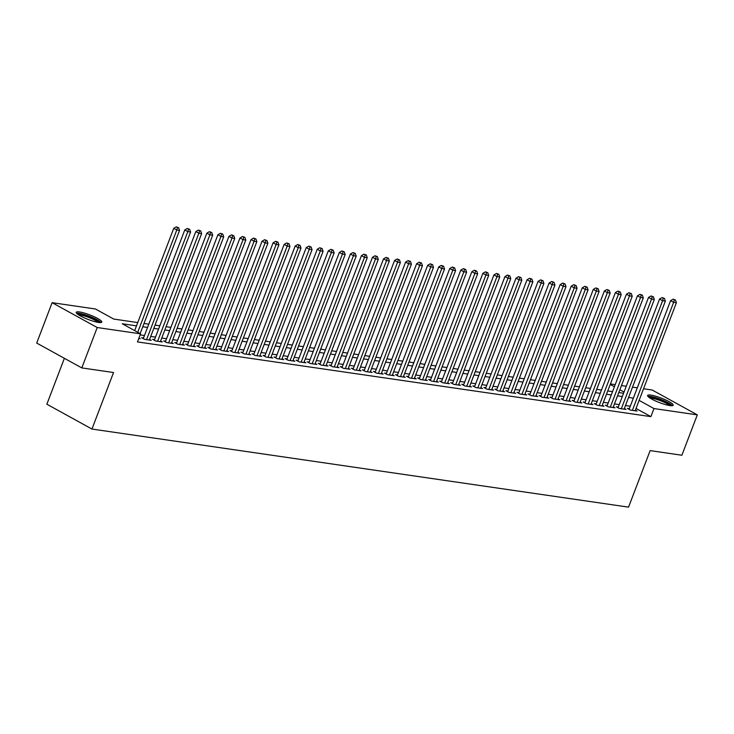 <?xml version="1.0" encoding="UTF-8"?>
<svg xmlns="http://www.w3.org/2000/svg" width="734" height="734" viewBox="0 0 734 734"><rect width="100%" height="100%" fill="white"/><g stroke="black" fill="none" stroke-linecap="round" stroke-linejoin="round"><path stroke-width="1.1" d="M669.903 405.59A13.698 2.422 -159.1 0 1 655.379 400.892A13.698 2.422 -159.1 0 1 647.599 395.47A13.698 2.422 -159.1 0 1 650.893 395.112A13.698 2.422 -159.1 0 1 665.417 399.819A13.698 2.422 -159.1 0 1 673.197 405.241A13.698 2.422 -159.1 0 1 669.903 405.59M98.521 322.437A13.698 2.422 -159.1 0 1 84.006 317.73A13.698 2.422 -159.1 0 1 76.217 312.308A13.698 2.422 -159.1 0 1 79.511 311.959A13.698 2.422 -159.1 0 1 94.035 316.666A13.698 2.422 -159.1 0 1 101.815 322.088A13.698 2.422 -159.1 0 1 98.521 322.437M64.381 358.311L46.857 404.205L91.952 429.051L628.552 507.139L650.14 450.621L681.886 455.236L697.3 414.866L653.966 408.563L639.112 400.379M91.952 429.051L113.541 372.523L81.795 367.908L36.7 343.062L52.114 302.683L95.457 308.996L113.733 319.07L137.753 322.565M610.422 383.937L615.211 384.634M621.459 385.543L626.249 386.24M632.506 387.148L637.286 387.846M643.544 388.763L652.205 390.02L697.3 414.866M629.332 408.682L627.405 408.398L630.451 410.077L637.075 411.04L635.387 410.113M618.294 407.076L616.358 406.792L619.413 408.471L626.038 409.434L624.35 408.508M607.257 405.471L605.321 405.186L608.367 406.865L614.991 407.829L613.312 406.902M596.21 403.856L594.283 403.581L597.329 405.26L603.954 406.223L602.265 405.296M585.172 402.25L583.236 401.975L586.283 403.654L592.907 404.618L591.228 403.691M574.126 400.645L572.199 400.369L575.245 402.048L581.869 403.012L580.181 402.076M563.088 399.039L561.152 398.755L564.207 400.434L570.832 401.397L569.144 400.47M552.051 397.433L550.115 397.149L553.161 398.828L559.785 399.791L558.106 398.865M541.004 395.828L539.077 395.543L542.123 397.222L548.748 398.186L547.059 397.259M529.966 394.222L528.03 393.938L531.077 395.617L537.701 396.58L536.022 395.654M518.92 392.617L516.993 392.332L520.039 394.011L526.663 394.975L524.975 394.048M507.882 391.002L505.946 390.727L509.001 392.406L515.626 393.369L513.938 392.442M496.845 389.396L494.909 389.121L497.955 390.8L504.579 391.763L502.9 390.827M485.798 387.791L483.871 387.506L486.917 389.185L493.542 390.158L491.853 389.222M474.76 386.185L472.824 385.901L475.871 387.58L482.495 388.543L480.816 387.616M463.714 384.579L461.787 384.295L464.833 385.974L471.457 386.937L469.769 386.011M452.676 382.974L450.74 382.689L453.796 384.368L460.42 385.332L458.732 384.405M441.639 381.368L439.703 381.084L442.749 382.763L449.373 383.726L447.694 382.799M430.592 379.753L428.665 379.478L431.711 381.157L438.336 382.12L436.647 381.194M419.554 378.148L417.618 377.872L420.665 379.551L427.289 380.515L425.61 379.579M408.508 376.542L406.581 376.258L409.627 377.937L416.251 378.909L414.563 377.973M397.47 374.936L395.534 374.652L398.59 376.331L405.214 377.294L403.526 376.368M386.433 373.331L384.497 373.046L387.543 374.725L394.167 375.689L392.488 374.762M375.386 371.725L373.459 371.441L376.505 373.12L383.13 374.083L381.441 373.156M364.348 370.119L362.412 369.835L365.459 371.514L372.083 372.477L370.404 371.551M353.302 368.505L351.375 368.229L354.421 369.908L361.045 370.872L359.357 369.945M342.264 366.899L340.328 366.624L343.384 368.303L350.008 369.266L348.32 368.34M331.227 365.293L329.291 365.018L332.337 366.688L338.961 367.661L337.282 366.725M320.18 363.688L318.253 363.403L321.299 365.082L327.924 366.046L326.235 365.119M309.142 362.082L307.207 361.798L310.253 363.477L316.877 364.44L315.198 363.513M298.096 360.477L296.169 360.192L299.215 361.871L305.839 362.835L304.151 361.908M287.058 358.871L285.122 358.587L288.178 360.266L294.802 361.229L293.114 360.302M276.021 357.256L274.085 356.981L277.131 358.66L283.755 359.623L282.076 358.697M264.974 355.651L263.047 355.375L266.093 357.054L272.718 358.018L271.029 357.091M253.936 354.045L252.001 353.77L255.047 355.449L261.671 356.412L259.992 355.476M242.89 352.439L240.963 352.155L244.009 353.834L250.633 354.797L248.945 353.871M231.852 350.834L229.925 350.549L232.972 352.228L239.596 353.192L237.908 352.265M220.815 349.228L218.879 348.944L221.925 350.623L228.549 351.586L226.87 350.659M209.768 347.622L207.841 347.338L210.887 349.017L217.512 349.98L215.824 349.054M198.73 346.017L196.795 345.732L199.841 347.411L206.465 348.375L204.786 347.448M187.684 344.402L185.757 344.127L188.803 345.806L195.428 346.769L193.739 345.842M176.646 342.796L174.72 342.521L177.766 344.2L184.39 345.163L182.702 344.228M165.609 341.191L163.673 340.906L166.719 342.585L173.343 343.558L171.664 342.622M154.562 339.585L152.635 339.301L155.681 340.98L162.306 341.943L160.618 341.016M143.525 337.979L141.589 337.695L144.635 339.374L151.259 340.337L149.58 339.411M136.506 325.841L122.266 323.767L140.552 333.842L137.469 341.916L650.884 416.637L636.029 408.453M630.277 406.223L625.487 405.526M619.23 404.618L614.45 403.92M608.192 403.012L603.403 402.315M597.155 401.406L592.366 400.709M586.108 399.791L581.319 399.103M575.071 398.186L570.281 397.489M564.024 396.58L559.244 395.883M552.986 394.975L548.197 394.277M541.949 393.369L537.16 392.672M530.902 391.763L526.113 391.066M519.865 390.158L515.075 389.46M508.818 388.543L504.038 387.855M497.78 386.937L492.991 386.24M486.743 385.332L481.954 384.634M475.696 383.726L470.907 383.029M464.659 382.12L459.869 381.423M453.612 380.515L448.832 379.817M442.574 378.909L437.785 378.212M431.537 377.304L426.748 376.606M420.49 375.689L415.701 374.991M409.453 374.083L404.663 373.386M398.406 372.477L393.626 371.78M387.368 370.872L382.579 370.175M376.331 369.266L371.542 368.569M365.284 367.661L360.495 366.963M354.247 366.055L349.457 365.358M343.2 364.44L338.42 363.743M332.163 362.835L327.373 362.137M321.125 361.229L316.336 360.532M310.078 359.623L305.289 358.926M299.041 358.018L294.251 357.32M287.994 356.412L283.214 355.715M276.957 354.806L272.167 354.109M265.919 353.192L261.13 352.503M254.872 351.586L250.083 350.889M243.835 349.98L239.045 349.283M232.788 348.375L228.008 347.677M221.751 346.769L216.961 346.072M210.713 345.163L205.924 344.466M199.666 343.558L194.877 342.861M188.629 341.943L183.839 341.255M177.582 340.337L172.802 339.64M166.545 338.732L161.755 338.035M155.507 337.126L150.718 336.429M144.46 335.521L140.148 334.887M138.763 338.521L140.222 338.732L138.946 338.035M81.795 367.908L97.209 327.529L52.114 302.683M650.884 416.637L653.966 408.563M140.552 333.842L97.209 327.529M633.359 398.149L628.57 397.452M622.313 396.543L617.533 395.846M611.275 394.938L606.486 394.241M600.238 393.332L595.448 392.635M589.191 391.717L584.402 391.02M578.153 390.112L573.364 389.415M567.107 388.506L562.327 387.809M556.069 386.901L551.28 386.203M545.032 385.295L540.242 384.598M533.985 383.689L529.196 382.992M522.947 382.084L518.158 381.386M511.901 380.469L507.121 379.772M500.863 378.863L496.074 378.166M489.826 377.258L485.036 376.56M478.779 375.652L473.99 374.955M467.741 374.046L462.952 373.349M456.695 372.441L451.915 371.743M445.657 370.835L440.868 370.138M434.62 369.22L429.83 368.532M423.573 367.615L418.784 366.917M412.536 366.009L407.746 365.312M401.489 364.403L396.709 363.706M390.451 362.798L385.662 362.101M379.414 361.192L374.624 360.495M368.367 359.587L363.578 358.889M357.33 357.972L352.54 357.284M346.283 356.366L341.503 355.669M335.245 354.761L330.456 354.063M324.208 353.155L319.418 352.458M313.161 351.549L308.381 350.852M302.124 349.944L297.334 349.246M291.077 348.338L286.297 347.641M280.039 346.732L275.25 346.035M269.002 345.118L264.212 344.42M257.955 343.512L253.175 342.815M246.918 341.906L242.128 341.209M235.871 340.301L231.091 339.603M224.833 338.695L220.044 337.998M213.796 337.089L209.007 336.392M202.749 335.484L197.969 334.787M191.712 333.869L186.922 333.172M180.665 332.263L175.885 331.566M169.627 330.658L164.838 329.961M158.59 329.052L153.801 328.355M147.543 327.447L142.763 326.749M624.028 392.066L619.854 389.763M614.395 386.763L610.22 384.46M144.011 323.474L148.8 324.171M155.048 325.079L159.838 325.777M166.095 326.685L170.875 327.382M177.133 328.291L181.922 328.988M188.179 329.896L192.959 330.594M199.217 331.502L204.006 332.199M210.254 333.117L215.044 333.814M221.301 334.722L226.081 335.42M232.339 336.328L237.128 337.025M243.376 337.934L248.165 338.631M254.423 339.539L259.212 340.237M265.46 341.145L270.25 341.842M276.507 342.75L281.287 343.448M287.544 344.365L292.334 345.053M298.582 345.971L303.371 346.668M309.629 347.577L314.418 348.274M320.666 349.182L325.456 349.879M331.713 350.788L336.493 351.485M342.75 352.393L347.54 353.091M353.788 353.999L358.577 354.696M364.835 355.614L369.624 356.302M375.872 357.219L380.662 357.917M386.919 358.825L391.699 359.522M397.956 360.431L402.746 361.128M408.994 362.036L413.783 362.734M420.041 363.642L424.83 364.339M431.078 365.248L435.868 365.945M442.125 366.853L446.905 367.55M453.162 368.468L457.952 369.165M464.2 370.074L468.989 370.771M475.247 371.679L480.036 372.377M486.284 373.285L491.074 373.982M497.331 374.891L502.111 375.588M508.368 376.496L513.158 377.193M519.406 378.102L524.195 378.799M530.453 379.717L535.242 380.414M541.49 381.322L546.279 382.019M552.537 382.928L557.317 383.625M563.574 384.533L568.364 385.231M574.612 386.139L579.401 386.836M585.659 387.745L590.448 388.442M596.696 389.35L601.485 390.048M607.743 390.965L612.523 391.653M618.78 392.571L623.57 393.268M137.726 332.291L176.784 230.008L179.546 230.412L140.139 333.612M134.68 330.612L173.738 228.329L176.784 230.008L177.5 227.531L178.601 227.687L176.279 226.861L177.5 227.531M176.279 226.861L173.738 228.329M179.546 230.412L178.601 227.687M77.538 314.124A11.854 2.101 -159.1 0 1 80.3 313.959A11.854 2.101 -159.1 0 1 92.475 317.85A11.854 2.101 -159.1 0 1 99.622 322.556M98.099 322.373A10.973 1.945 20.9 0 0 90.557 318.143A10.973 1.945 20.9 0 0 80.602 315.097A10.973 1.945 20.9 0 0 78.795 314.996M100.98 322.538A13.616 2.404 20.9 0 0 91.823 317.226A13.616 2.404 20.9 0 0 79.079 313.29A13.616 2.404 20.9 0 0 76.538 313.198M648.92 397.277A11.854 2.101 -159.1 0 1 662.242 400.324A11.854 2.101 -159.1 0 1 671.004 405.719M669.481 405.526A10.973 1.945 20.9 0 0 661.765 401.223A10.973 1.945 20.9 0 0 650.177 398.158M672.362 405.691A13.616 2.404 20.9 0 0 662.591 400.122A13.616 2.404 20.9 0 0 647.92 396.36M146.571 339.659L187.831 231.623L190.583 232.017L149.332 340.062M143.277 338.622L184.775 229.944L187.831 231.623L188.546 229.136L189.647 229.292L187.326 228.467L188.546 229.136M187.326 228.467L184.775 229.944M190.583 232.017L189.647 229.292M157.608 341.264L198.868 233.228L201.63 233.623L160.37 341.668M154.314 340.237L195.822 231.549L198.868 233.228L199.584 230.742L200.685 230.907L198.363 230.072L199.584 230.742M198.363 230.072L195.822 231.549M201.63 233.623L200.685 230.907M168.655 342.87L209.906 234.834L212.667 235.238L171.417 343.273M165.361 341.842L206.86 233.155L209.906 234.834L210.621 232.348L211.731 232.513L209.401 231.678L210.621 232.348M209.401 231.678L206.86 233.155M212.667 235.238L211.731 232.513M179.692 344.475L220.952 236.44L223.714 236.843L182.454 344.879M176.399 343.448L217.906 234.761L220.952 236.44L221.668 233.953L222.769 234.118L220.448 233.284L221.668 233.953M220.448 233.284L217.906 234.761M223.714 236.843L222.769 234.118M190.739 346.081L231.99 238.045L234.752 238.449L193.492 346.485M187.445 345.053L228.944 236.366L231.99 238.045L232.706 235.568L233.807 235.724L231.485 234.889L232.706 235.568M231.485 234.889L228.944 236.366M234.752 238.449L233.807 235.724M201.777 347.687L243.037 239.651L245.789 240.055L204.538 348.09M198.483 346.659L239.981 237.972L243.037 239.651L243.752 237.174L244.853 237.33L242.532 236.495L243.752 237.174M242.532 236.495L239.981 237.972M245.789 240.055L244.853 237.33M212.814 349.301L254.074 241.257L256.836 241.66L215.576 349.696M209.52 348.265L251.028 239.578L254.074 241.257L254.79 238.779L255.891 238.935L253.569 238.11L254.79 238.779M253.569 238.11L251.028 239.578M256.836 241.66L255.891 238.935M223.861 350.907L265.112 242.862L267.873 243.266L226.623 351.311M220.567 349.87L262.066 241.192L265.112 242.862L265.827 240.385L266.937 240.541L264.607 239.715L265.827 240.385M264.607 239.715L262.066 241.192M267.873 243.266L266.937 240.541M234.898 352.513L276.158 244.477L278.92 244.872L237.66 352.916M231.605 351.476L273.112 242.798L276.158 244.477L276.874 241.991L277.975 242.156L275.654 241.321L276.874 241.991M275.654 241.321L273.112 242.798M278.92 244.872L277.975 242.156M245.945 354.118L287.196 246.083L289.958 246.486L248.698 354.522M242.651 353.091L284.15 244.404L287.196 246.083L287.911 243.596L289.012 243.761L286.691 242.926L287.911 243.596M286.691 242.926L284.15 244.404M289.958 246.486L289.012 243.761M256.983 355.724L298.243 247.688L300.995 248.092L259.744 356.128M253.689 354.696L295.187 246.009L298.243 247.688L298.958 245.202L300.059 245.367L297.738 244.532L298.958 245.202M297.738 244.532L295.187 246.009M300.995 248.092L300.059 245.367M268.02 357.33L309.28 249.294L312.042 249.698L270.782 357.733M264.726 356.302L306.234 247.615L309.28 249.294L309.996 246.808L311.097 246.973L308.775 246.138L309.996 246.808M308.775 246.138L306.234 247.615M312.042 249.698L311.097 246.973M279.067 358.935L320.318 250.9L323.079 251.303L281.828 359.339M275.773 357.908L317.272 249.221L320.318 250.9L321.033 248.422L322.143 248.578L319.813 247.743L321.033 248.422M319.813 247.743L317.272 249.221M323.079 251.303L322.143 248.578M290.104 360.55L331.364 252.505L334.126 252.909L292.866 360.944M286.81 359.513L328.318 250.826L331.364 252.505L332.08 250.028L333.181 250.184L330.86 249.358L332.08 250.028M330.86 249.358L328.318 250.826M334.126 252.909L333.181 250.184M301.151 362.156L342.402 254.111L345.163 254.514L303.904 362.559M297.857 361.119L339.356 252.432L342.402 254.111L343.117 251.634L344.218 251.79L341.897 250.964L343.117 251.634M341.897 250.964L339.356 252.432M345.163 254.514L344.218 251.79M312.189 363.761L353.449 255.726L356.201 256.12L314.95 364.165M308.895 362.724L350.393 254.047L353.449 255.726L354.164 253.239L355.265 253.404L352.944 252.569L354.164 253.239M352.944 252.569L350.393 254.047M356.201 256.12L355.265 253.404M323.226 365.367L364.486 257.331L367.248 257.735L325.988 365.771M319.932 364.339L361.44 255.652L364.486 257.331L365.202 254.845L366.303 255.01L363.981 254.175L365.202 254.845M363.981 254.175L361.44 255.652M367.248 257.735L366.303 255.01M334.273 366.972L375.524 258.937L378.285 259.341L337.034 367.376M330.979 365.945L372.477 257.258L375.524 258.937L376.239 256.45L377.349 256.616L375.019 255.781L376.239 256.45M375.019 255.781L372.477 257.258M378.285 259.341L377.349 256.616M345.31 368.578L386.57 260.542L389.332 260.946L348.072 368.982M342.016 367.55L383.524 258.863L386.57 260.542L387.286 258.056L388.387 258.221L386.066 257.386L387.286 258.056M386.066 257.386L383.524 258.863M389.332 260.946L388.387 258.221M356.357 370.184L397.608 262.148L400.369 262.552L359.109 370.587M353.063 369.156L394.562 260.469L397.608 262.148L398.323 259.671L399.424 259.827L397.103 258.992L398.323 259.671M397.103 258.992L394.562 260.469M400.369 262.552L399.424 259.827M367.395 371.799L408.654 263.754L411.407 264.157L370.156 372.193M364.101 370.762L405.599 262.075L408.654 263.754L409.37 261.276L410.471 261.432L408.15 260.607L409.37 261.276M408.15 260.607L405.599 262.075M411.407 264.157L410.471 261.432M378.432 373.404L419.692 265.359L422.454 265.763L381.194 373.799M375.138 372.367L416.646 263.68L419.692 265.359L420.408 262.882L421.509 263.038L419.187 262.212L420.408 262.882M419.187 262.212L416.646 263.68M422.454 265.763L421.509 263.038M389.479 375.01L430.73 266.974L433.491 267.369L392.24 375.413M386.185 373.973L427.683 265.295L430.73 266.974L431.445 264.488L432.555 264.644L430.225 263.818L431.445 264.488M430.225 263.818L427.683 265.295M433.491 267.369L432.555 264.644M400.516 376.615L441.776 268.58L444.538 268.974L403.278 377.019M397.222 375.588L438.73 266.901L441.776 268.58L442.492 266.093L443.593 266.258L441.272 265.424L442.492 266.093M441.272 265.424L438.73 266.901M444.538 268.974L443.593 266.258M411.563 378.221L452.814 270.185L455.575 270.589L414.315 378.625M408.269 377.193L449.768 268.506L452.814 270.185L453.529 267.699L454.63 267.864L452.309 267.029L453.529 267.699M452.309 267.029L449.768 268.506M455.575 270.589L454.63 267.864M422.601 379.827L463.86 271.791L466.613 272.195L425.362 380.23M419.307 378.799L460.805 270.112L463.86 271.791L464.576 269.305L465.677 269.47L463.356 268.635L464.576 269.305M463.356 268.635L460.805 270.112M466.613 272.195L465.677 269.47M433.638 381.432L474.898 273.397L477.66 273.8L436.4 381.836M430.344 380.405L471.852 271.718L474.898 273.397L475.614 270.919L476.715 271.075L474.393 270.24L475.614 270.919M474.393 270.24L471.852 271.718M477.66 273.8L476.715 271.075M444.685 383.047L485.936 275.002L488.697 275.406L447.446 383.442M441.391 382.01L482.889 273.323L485.936 275.002L486.651 272.525L487.761 272.681L485.431 271.846L486.651 272.525M485.431 271.846L482.889 273.323M488.697 275.406L487.761 272.681M455.722 384.653L496.982 276.608L499.744 277.012L458.484 385.047M452.428 383.616L493.936 274.929L496.982 276.608L497.698 274.131L498.799 274.287L496.478 273.461L497.698 274.131M496.478 273.461L493.936 274.929M499.744 277.012L498.799 274.287M466.769 386.258L508.02 278.223L510.781 278.617L469.521 386.662M463.475 385.222L504.974 276.544L508.02 278.223L508.735 275.736L509.836 275.892L507.515 275.067L508.735 275.736M507.515 275.067L504.974 276.544M510.781 278.617L509.836 275.892M477.806 387.864L519.066 279.828L521.819 280.223L480.568 388.268M474.513 386.827L516.011 278.149L519.066 279.828L519.782 277.342L520.883 277.507L518.562 276.672L519.782 277.342M518.562 276.672L516.011 278.149M521.819 280.223L520.883 277.507M488.844 389.47L530.104 281.434L532.866 281.838L491.606 389.873M485.55 388.442L527.058 279.755L530.104 281.434L530.82 278.948L531.921 279.113L529.599 278.278L530.82 278.948M529.599 278.278L527.058 279.755M532.866 281.838L531.921 279.113M499.891 391.075L541.141 283.04L543.903 283.443L502.652 391.479M496.597 390.048L538.095 281.361L541.141 283.04L541.857 280.553L542.967 280.718L540.637 279.883L541.857 280.553M540.637 279.883L538.095 281.361M543.903 283.443L542.967 280.718M510.928 392.681L552.188 284.645L554.95 285.049L513.69 393.085M507.634 391.653L549.142 282.966L552.188 284.645L552.904 282.159L554.005 282.324L551.684 281.489L552.904 282.159M551.684 281.489L549.142 282.966M554.95 285.049L554.005 282.324M521.975 394.286L563.226 286.251L565.987 286.655L524.727 394.69M518.681 393.259L560.18 284.572L563.226 286.251L563.941 283.774L565.042 283.93L562.721 283.095L563.941 283.774M562.721 283.095L560.18 284.572M565.987 286.655L565.042 283.93M533.012 395.901L574.272 287.856L577.025 288.26L535.774 396.296M529.719 394.864L571.217 286.177L574.272 287.856L574.988 285.379L576.089 285.535L573.768 284.709L574.988 285.379M573.768 284.709L571.217 286.177M577.025 288.26L576.089 285.535M544.05 397.507L585.31 289.462L588.072 289.866L546.812 397.911M540.756 396.47L582.264 287.792L585.31 289.462L586.026 286.985L587.127 287.141L584.805 286.315L586.026 286.985M584.805 286.315L582.264 287.792M588.072 289.866L587.127 287.141M555.097 399.113L596.347 291.077L599.109 291.471L557.858 399.516M551.803 398.076L593.301 289.398L596.347 291.077L597.063 288.59L598.173 288.756L595.843 287.921L597.063 288.59M595.843 287.921L593.301 289.398M599.109 291.471L598.173 288.756M566.134 400.718L607.394 292.683L610.156 293.086L568.896 401.122M562.84 399.691L604.348 291.003L607.394 292.683L608.11 290.196L609.211 290.361L606.89 289.526L608.11 290.196M606.89 289.526L604.348 291.003M610.156 293.086L609.211 290.361M577.181 402.324L618.432 294.288L621.193 294.692L579.933 402.727M573.887 401.296L615.386 292.609L618.432 294.288L619.147 291.802L620.248 291.967L617.927 291.132L619.147 291.802M617.927 291.132L615.386 292.609M621.193 294.692L620.248 291.967M588.218 403.929L629.478 295.894L632.231 296.297L590.98 404.333M584.925 402.902L626.423 294.215L629.478 295.894L630.194 293.407L631.295 293.572L628.974 292.738L630.194 293.407M628.974 292.738L626.423 294.215M632.231 296.297L631.295 293.572M599.256 405.535L640.516 297.499L643.278 297.903L602.018 405.939M595.962 404.507L637.47 295.82L640.516 297.499L641.232 295.022L642.333 295.178L640.011 294.343L641.232 295.022M640.011 294.343L637.47 295.82M643.278 297.903L642.333 295.178M610.303 407.15L651.553 299.105L654.315 299.509L613.064 407.544M607.009 406.113L648.507 297.426L651.553 299.105L652.269 296.628L653.379 296.784L651.049 295.958L652.269 296.628M651.049 295.958L648.507 297.426M654.315 299.509L653.379 296.784M621.34 408.755L662.6 300.711L665.362 301.114L624.102 409.159M618.046 407.719L659.554 299.032L662.6 300.711L663.316 298.233L664.417 298.389L662.096 297.564L663.316 298.233M662.096 297.564L659.554 299.032M665.362 301.114L664.417 298.389M632.387 410.361L673.638 302.325L676.399 302.72L635.139 410.765M629.093 409.324L670.592 300.646L673.638 302.325L674.353 299.839L675.454 300.004L673.133 299.169L674.353 299.839M673.133 299.169L670.592 300.646M676.399 302.72L675.454 300.004"/></g></svg>
